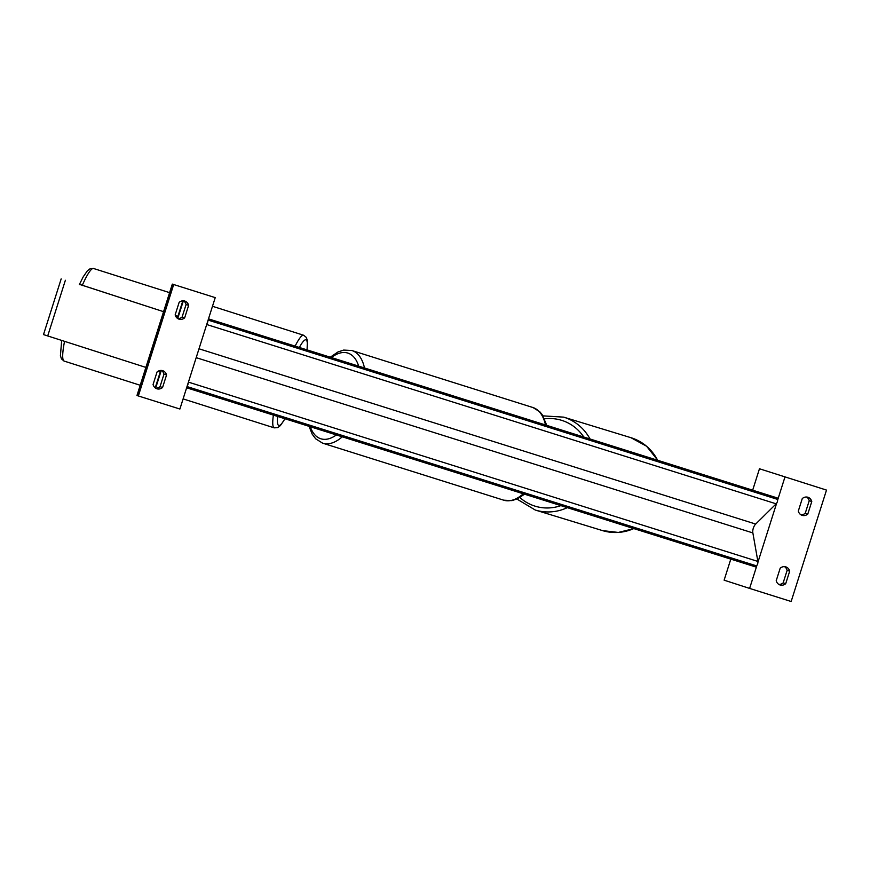 <?xml version="1.0" encoding="UTF-8"?>
<svg xmlns="http://www.w3.org/2000/svg" width="870" height="870" viewBox="0 0 870 870"><rect width="100%" height="100%" fill="white"/><g stroke="black" fill="none" stroke-linecap="round" stroke-linejoin="round"><path stroke-width="1.3" d="M811.775 501.533A7.308 6.22 -72.1 0 0 807.947 497.27A7.308 6.22 -72.1 0 0 802.281 498.543L798.301 511.081A7.308 6.22 107.9 0 0 802.129 515.344A7.308 6.22 107.9 0 0 802.162 515.355A7.308 6.22 107.9 0 0 807.795 514.072L811.775 501.533L809.22 500.707A7.308 6.22 107.9 0 0 806.62 497.02M756.954 565.272L749.614 588.414L791.156 601.496L826.5 490.093L759.466 468.767L826.5 490.093M757.933 562.183L776.638 503.241M777.617 500.152L784.957 477.01M785.708 583.694A7.308 6.22 107.9 0 1 780.075 584.988A7.308 6.22 107.9 0 0 780.075 584.988A7.308 6.22 107.9 0 1 776.214 580.703L780.194 568.175A7.308 6.22 -72.1 0 1 785.86 566.892A7.308 6.22 -72.1 0 1 789.688 571.166L785.708 583.694L783.163 582.867A7.308 6.22 -72.1 0 1 778.813 584.401M809.22 500.707L805.25 513.246A7.308 6.22 -72.1 0 1 800.9 514.768M783.163 582.867L787.132 570.339A7.308 6.22 107.9 0 0 784.533 566.642M749.614 588.414L724.123 580.17L730.8 559.127M752.67 490.191L759.466 468.767M789.688 571.166L787.132 570.339M807.795 514.072L805.25 513.246M79.453 284.359L163.571 311.678L79.464 284.327M61.172 278.889L43.5 334.591L145.888 367.412M175.349 315.484L177.926 316.299L175.338 315.451M158.025 371.294L159.514 371.773L159.906 370.566M176.675 317.67L177.186 316.071M160.254 372.001L159.514 371.773M188.638 305.337L184.657 317.865A7.308 6.22 -72.1 0 1 179.024 319.159A7.308 6.22 -72.1 0 1 178.992 319.149A7.308 6.22 -72.1 0 1 175.164 314.875L179.144 302.347A7.308 6.22 107.9 0 1 184.81 301.063A7.308 6.22 107.9 0 1 188.638 305.337L186.082 304.511L182.113 317.039A7.308 6.22 107.9 0 1 177.763 318.572M172.314 284.099L136.971 395.502L138.352 395.959L179.894 409.03L215.227 297.627L172.314 284.099L215.227 297.627M138.352 395.959L173.685 284.544M156.937 388.792A7.308 6.22 -72.1 0 1 156.904 388.77A7.308 6.22 -72.1 0 1 153.076 384.507L157.046 371.979A7.308 6.22 107.9 0 1 162.723 370.696A7.308 6.22 107.9 0 1 166.551 374.959L162.57 387.498A7.308 6.22 -72.1 0 1 156.937 388.792M183.483 300.813A7.308 6.22 -72.1 0 1 186.082 304.511M161.396 370.446A7.308 6.22 -72.1 0 1 163.995 374.144L160.026 386.671A7.308 6.22 107.9 0 1 155.676 388.205M166.551 374.959L163.995 374.144M162.57 387.498L160.026 386.671M184.657 317.865L182.113 317.039M186.626 387.792L755.443 566.881L756.476 565.859A3.284 1.718 -72.5 0 0 757.879 561.433L752.865 532.929A6.579 3.447 107.5 0 1 755.682 524.066L776.16 503.828A3.284 1.718 -72.5 0 0 777.562 499.391L777.312 497.955L208.495 318.855M187.235 385.888A3.284 1.718 -72.5 0 0 188.214 382.811M206.908 323.857A3.284 1.718 -72.5 0 0 207.886 320.769M545.479 424.962A48.579 25.458 -72.5 0 0 532.984 407.541A48.579 25.458 -72.5 0 0 532.886 407.508A48.579 25.458 -72.5 0 0 532.788 407.475M330.263 357.2L337.984 351.948L343.672 350.077L351.882 350.523A48.579 25.458 107.5 0 1 351.98 350.545A48.579 25.458 107.5 0 1 364.476 367.966M358.668 366.139A44.925 23.544 -72.5 0 0 347.913 353.1A44.925 23.544 -72.5 0 0 331.426 357.559M310.307 426.724A44.925 23.544 -72.5 0 0 320.736 438.741A44.925 23.544 -72.5 0 0 336.353 434.935M342.269 436.794A48.579 25.458 107.5 0 1 322.705 443.189A48.579 25.458 107.5 0 1 322.607 443.156L503.708 500.185A48.579 25.458 -72.5 0 0 523.272 493.779M503.61 500.152A48.579 25.458 -72.5 0 0 503.708 500.185L511.941 500.62L517.422 498.836L524.545 494.182M633.893 528.612L618.309 532.44L602.518 530.602A48.579 46.099 -73 0 0 633.773 528.579M567.316 507.645A48.579 46.099 107 0 1 535.267 510.037L602.518 530.602M519.89 497.52A44.925 42.63 -73 0 0 560.889 505.622M657.655 460.284A48.579 46.099 -73 0 0 630.924 437.686L563.662 417.132A48.579 46.099 107 0 1 590.012 438.98M583.781 437.023A44.925 42.63 -73 0 0 544.566 418.829M47.709 335.961L65.38 280.26M82.161 285.61A48.579 7.101 -72.4 0 1 93.59 268.504L169.596 292.657M212.487 306.283L303.652 335.254A48.579 7.101 107.6 0 0 295.126 346.14M299.367 347.467A44.925 6.558 -72.4 0 1 306.979 349.87M61.694 340.442L60.411 355.623L61.476 358.94L64.162 361.094A48.579 7.101 -72.4 0 1 64.543 341.355M273.387 415.11A48.579 7.101 107.6 0 0 274.224 427.855L183.102 398.895M284.892 418.731A44.925 6.558 -72.4 0 1 277.66 416.447M137.438 395.654L172.782 284.251M155.632 388.172L161.265 370.446M177.719 318.54L183.352 300.813M208.104 320.095L777.562 499.391M187.017 386.563L756.476 565.859M188.42 382.126L757.879 561.433M196.185 357.657L752.865 532.929M199.002 348.794L755.682 524.066M206.701 324.521L776.16 503.828M351.882 350.523L533.005 407.551L539.846 411.825L542.097 414.512L546.784 425.365M309.057 426.333L312.21 434.184L315.679 438.806L322.585 443.156M516.932 499.054L535.267 510.037M543 415.871L563.662 417.132M657.785 460.317L646.562 446.212L630.924 437.686M79.3 284.686L83.161 276.943L87.413 270.755L90.132 268.721L93.59 268.504M307.077 349.903L307.404 340.725L306.338 337.419L303.652 335.254M64.162 361.094L140.222 385.269M285.001 418.764L280.39 425.604L277.682 427.627L274.224 427.855M182.831 300.813L177.306 318.246M160.743 370.446L155.219 387.879"/></g></svg>
